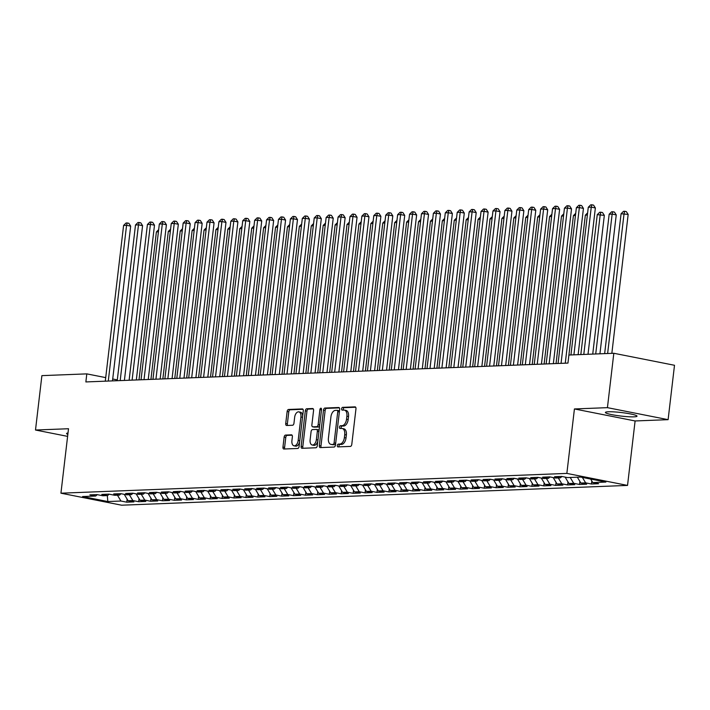 <?xml version="1.0" encoding="UTF-8"?>
<svg xmlns="http://www.w3.org/2000/svg" width="710" height="710" viewBox="0 0 710 710"><rect width="100%" height="100%" fill="white"/><g stroke="black" fill="none" stroke-linecap="round" stroke-linejoin="round"><path stroke-width="1.06" d="M337.303 445.552A1.402 0.808 -78.8 0 0 337.853 446.892A1.402 0.808 -78.8 0 0 337.96 446.901L350.385 446.412A2.006 1.145 -78.8 0 0 351.787 444.389L355.967 408.8A2.006 1.145 -78.8 0 0 355.186 406.883A2.006 1.145 -78.8 0 0 355.036 406.865L342.602 407.354A1.402 0.808 -78.8 0 0 341.625 408.774A1.402 0.808 -78.8 0 0 342.167 410.114A1.402 0.808 -78.8 0 0 342.282 410.123L343.889 410.06A6.408 3.674 -78.8 0 1 344.385 410.096A6.408 3.674 -78.8 0 1 346.888 416.237L346.542 419.211A6.408 3.674 -78.8 0 1 342.051 425.68L340.445 425.743A1.402 0.808 -78.8 0 0 339.46 427.163A1.402 0.808 -78.8 0 0 340.01 428.503A1.402 0.808 -78.8 0 0 340.117 428.512L341.723 428.449A6.408 3.674 -78.8 0 1 342.229 428.485A6.408 3.674 -78.8 0 1 344.723 434.627L344.377 437.6A6.408 3.674 -78.8 0 1 339.895 444.07L338.288 444.132A1.402 0.808 -78.8 0 0 337.303 445.552M342.229 428.485L343.871 428.813A6.408 3.674 -78.8 0 1 346.365 434.955L346.018 437.919A6.408 3.674 -78.8 0 1 341.537 444.398L339.921 444.46A1.402 0.808 -78.8 0 0 338.945 445.871A1.402 0.808 -78.8 0 0 339.078 446.856M355.683 407.229L344.243 407.682A1.402 0.808 -78.8 0 0 343.267 409.093A1.402 0.808 -78.8 0 0 343.392 410.078M344.385 410.096L346.027 410.424A6.408 3.674 -78.8 0 1 348.53 416.566L348.175 419.53A6.408 3.674 -78.8 0 1 343.693 426.009L342.087 426.071A1.402 0.808 -78.8 0 0 341.102 427.482A1.402 0.808 -78.8 0 0 341.235 428.467M634.003 416.841A15.922 1.766 -173.3 0 0 637.021 416.166A15.922 1.766 -173.3 0 0 626.193 413.193A15.922 1.766 -173.3 0 0 608.417 411.773A15.922 1.766 -173.3 0 0 605.399 412.448A15.922 1.766 -173.3 0 0 616.227 415.421A15.922 1.766 -173.3 0 0 634.003 416.841M285.535 435.079A2.006 1.145 -78.8 0 0 284.133 437.094L282.962 447.087A2.006 1.145 -78.8 0 0 283.743 449.004A2.006 1.145 -78.8 0 0 283.893 449.013L297.694 448.471A2.006 1.145 -78.8 0 0 299.096 446.448L303.276 410.859A2.006 1.145 -78.8 0 0 302.495 408.942A2.006 1.145 -78.8 0 0 302.345 408.924L288.544 409.466A2.006 1.145 -78.8 0 0 287.142 411.489L285.722 423.55A2.006 1.145 -78.8 0 0 286.503 425.476A2.006 1.145 -78.8 0 0 286.662 425.485L292.564 425.255A2.006 1.145 -78.8 0 0 293.967 423.231L294.668 417.249A5.361 3.071 -78.8 0 1 298.839 411.871A5.361 3.071 -78.8 0 1 300.925 417.001L298.173 440.44A5.361 3.071 -78.8 0 1 294.011 445.818A5.361 3.071 -78.8 0 1 291.916 440.679L292.378 436.774A2.006 1.145 -78.8 0 0 291.597 434.857A2.006 1.145 -78.8 0 0 291.437 434.839L285.535 435.079L287.177 435.399A2.006 1.145 -78.8 0 0 285.775 437.422L284.603 447.406A2.006 1.145 -78.8 0 0 284.887 448.977M85.866 381.936L567.956 363.085L568.896 355.027L613.822 353.269L607.432 407.655L574.425 408.951L566.855 473.41L60.936 493.193L68.506 428.733L35.5 430.02L41.89 375.634L86.806 373.877L85.866 381.936M319.331 445.658A2.006 1.145 -78.8 0 0 320.112 447.584A2.006 1.145 -78.8 0 0 320.272 447.593L334.073 447.051A2.006 1.145 -78.8 0 0 335.475 445.028L339.655 409.439A2.006 1.145 -78.8 0 0 338.874 407.522A2.006 1.145 -78.8 0 0 338.714 407.505L324.914 408.046A2.006 1.145 -78.8 0 0 323.511 410.069L319.331 445.658L320.973 445.986A2.006 1.145 -78.8 0 0 321.257 447.557M315.888 447.761L302.087 448.303A2.006 1.145 -78.8 0 1 301.927 448.294A2.006 1.145 -78.8 0 1 301.147 446.368L305.327 410.779A2.006 1.145 -78.8 0 1 306.729 408.756L312.631 408.525A2.006 1.145 -78.8 0 1 312.791 408.543A2.006 1.145 -78.8 0 1 313.571 410.46L311.876 424.891A2.006 1.145 -78.8 0 0 312.657 426.808A2.006 1.145 -78.8 0 0 312.817 426.825L316.731 426.674A2.006 1.145 -78.8 0 0 318.133 424.651L319.899 409.617A1.402 0.808 -78.8 0 1 320.991 408.214A1.402 0.808 -78.8 0 1 321.532 409.555L317.281 445.738A2.006 1.145 -78.8 0 1 315.888 447.761M566.855 473.41L627.534 485.418L121.614 505.2L60.936 493.193M591.812 480.963L591.457 484.007L598.601 483.732L592.779 482.578L605.887 482.063L580.629 477.067L567.521 477.582L561.699 476.428L554.554 476.712L560.376 477.865L555.61 478.052L549.788 476.898L542.635 477.173L548.457 478.327L543.691 478.513L537.869 477.36L530.725 477.644L536.547 478.797L531.781 478.984L525.959 477.83L518.806 478.105L524.628 479.259L519.862 479.445L514.04 478.291L506.896 478.575L512.718 479.729L507.952 479.916L502.13 478.762L494.976 479.037L500.798 480.191L496.033 480.377L490.211 479.223L483.066 479.507L488.888 480.661L484.122 480.847L478.3 479.694L471.147 479.969L476.969 481.123L472.203 481.309L466.381 480.155L459.228 480.439L465.05 481.593L460.284 481.779L454.462 480.626L447.318 480.901L453.14 482.054L448.374 482.241L442.552 481.087L435.399 481.371L441.221 482.525L436.455 482.711L430.633 481.558L423.488 481.833L429.31 482.986L424.544 483.173L418.722 482.019L411.569 482.303L417.391 483.457L412.625 483.643L406.803 482.489L399.659 482.764L405.481 483.918L400.715 484.105L394.893 482.951L387.74 483.235L393.562 484.389L388.796 484.575L382.974 483.421L375.83 483.696L381.652 484.85L376.886 485.036L371.064 483.883L363.911 484.167L369.733 485.32L364.967 485.507L359.145 484.353L351.991 484.628L357.813 485.782L353.048 485.968L347.226 484.815L340.081 485.099L345.903 486.252L341.137 486.439L335.315 485.285L328.162 485.56L333.984 486.714L329.218 486.9L323.396 485.747L316.252 486.03L322.074 487.184L317.308 487.371L311.486 486.217L304.333 486.492L310.155 487.646L305.389 487.832L299.567 486.678L292.422 486.962L298.244 488.116L293.478 488.303L287.656 487.149L280.503 487.424L286.325 488.578L281.559 488.764L275.737 487.61L268.593 487.894L274.415 489.048L269.649 489.234L263.827 488.081L256.674 488.356L262.496 489.509L257.73 489.696L251.908 488.542L244.755 488.826L250.577 489.98L245.811 490.166L239.989 489.012L232.845 489.288L238.667 490.441L233.901 490.628L228.079 489.474L220.925 489.758L226.747 490.912L221.981 491.098L216.159 489.944L209.015 490.219L214.837 491.373L210.071 491.56L204.249 490.406L197.096 490.69L202.918 491.844L198.152 492.03L192.33 490.876L185.186 491.151L191.008 492.305L186.242 492.491L180.42 491.338L173.267 491.622L179.089 492.775L174.323 492.962L168.501 491.808L161.356 492.083L167.178 493.237L162.412 493.423L156.59 492.27L149.437 492.554L155.259 493.707L150.493 493.894L144.671 492.74L137.518 493.015L143.34 494.169L138.574 494.355L132.752 493.202L125.608 493.485L131.43 494.639L126.664 494.826L120.842 493.672L113.689 493.947L119.511 495.101L114.745 495.287L108.923 494.133L101.778 494.417L107.6 495.571L102.835 495.757L97.013 494.604L89.859 494.879L95.681 496.033L97.226 494.648M591.457 484.007L585.635 482.862L580.869 483.048L577.354 477.2M579.901 481.433L579.538 484.477L586.691 484.193L580.869 483.048M579.538 484.477L573.716 483.324L568.95 483.51L565.107 477.102M567.982 481.895L567.627 484.939L574.772 484.664L568.95 483.51M567.627 484.939L561.805 483.794L557.039 483.98L553.188 477.573M556.063 482.365L555.708 485.409L562.861 485.125L557.039 483.98M555.708 485.409L549.886 484.255L545.12 484.442L541.277 478.034M544.153 482.827L543.798 485.871L550.942 485.596L545.12 484.442M543.798 485.871L537.976 484.726L533.21 484.912L529.358 478.504M532.234 483.297L531.879 486.341L539.032 486.057L533.21 484.912M531.879 486.341L526.057 485.187L521.291 485.374L517.448 478.966M520.323 483.759L519.96 486.803L527.113 486.528L521.291 485.374M519.96 486.803L514.138 485.658L509.372 485.844L505.529 479.436M508.404 484.229L508.049 487.273L515.194 486.989L509.372 485.844M508.049 487.273L502.227 486.119L497.461 486.306L493.619 479.898M496.494 484.69L496.13 487.734L503.284 487.459L497.461 486.306M496.13 487.734L490.308 486.59L485.542 486.776L481.699 480.368M484.575 485.161L484.22 488.205L491.364 487.921L485.542 486.776M484.22 488.205L478.398 487.051L473.632 487.237L469.789 480.83M472.665 485.622L472.301 488.666L479.454 488.391L473.632 487.237M472.301 488.666L466.479 487.522L461.713 487.708L457.87 481.3M460.746 486.093L460.391 489.137L467.535 488.853L461.713 487.708M460.391 489.137L454.569 487.983L449.803 488.169L445.951 481.762M448.827 486.554L448.471 489.598L455.625 489.323L449.803 488.169M448.471 489.598L442.649 488.453L437.884 488.64L434.041 482.232M436.916 487.024L436.561 490.069L443.706 489.785L437.884 488.64M436.561 490.069L430.739 488.915L425.973 489.101L422.122 482.693M424.997 487.486L424.642 490.53L431.795 490.255L425.973 489.101M424.642 490.53L418.82 489.385L414.054 489.572L410.211 483.164M413.087 487.956L412.723 491L419.876 490.716L414.054 489.572M412.723 491L406.901 489.847L402.135 490.033L398.292 483.625M401.168 488.418L400.813 491.462L407.957 491.187L402.135 490.033M400.813 491.462L394.991 490.317L390.225 490.503L386.382 484.096M389.257 488.888L388.894 491.932L396.047 491.648L390.225 490.503M388.894 491.932L383.072 490.779L378.306 490.965L374.463 484.557M377.338 489.35L376.983 492.394L384.128 492.119L378.306 490.965M376.983 492.394L371.161 491.249L366.395 491.435L362.553 485.028M365.428 489.82L365.064 492.864L372.217 492.58L366.395 491.435M365.064 492.864L359.242 491.71L354.476 491.897L350.633 485.489M353.509 490.282L353.154 493.326L360.298 493.051L354.476 491.897M353.154 493.326L347.332 492.181L342.566 492.367L338.714 485.959M341.59 490.752L341.235 493.796L348.388 493.512L342.566 492.367M341.235 493.796L335.413 492.642L330.647 492.829L326.804 486.421M329.68 491.214L329.325 494.258L336.469 493.983L330.647 492.829M329.325 494.258L323.503 493.113L318.737 493.299L314.885 486.891M317.76 491.684L317.405 494.728L324.559 494.444L318.737 493.299M317.405 494.728L311.583 493.574L306.818 493.761L302.975 487.353M305.85 492.145L305.486 495.19L312.64 494.914L306.818 493.761M305.486 495.19L299.664 494.045L294.898 494.231L291.056 487.823M293.931 492.616L293.576 495.66L300.72 495.376L294.898 494.231M293.576 495.66L287.754 494.506L282.988 494.692L279.145 488.285M282.021 493.077L281.657 496.121L288.81 495.846L282.988 494.692M281.657 496.121L275.835 494.976L271.069 495.163L267.226 488.755M270.102 493.548L269.747 496.592L276.891 496.308L271.069 495.163M269.747 496.592L263.925 495.438L259.159 495.624L255.316 489.217M258.192 494.009L257.828 497.053L264.981 496.778L259.159 495.624M257.828 497.053L252.006 495.908L247.24 496.095L243.397 489.687M246.272 494.479L245.917 497.524L253.062 497.24L247.24 496.095M245.917 497.524L240.095 496.37L235.33 496.556L231.478 490.148M234.353 494.941L233.998 497.985L241.151 497.71L235.33 496.556M233.998 497.985L228.176 496.84L223.41 497.027L219.567 490.619M222.443 495.411L222.088 498.455L229.232 498.172L223.41 497.027M222.088 498.455L216.266 497.302L211.5 497.488L207.648 491.08M210.524 495.873L210.169 498.917L217.322 498.642L211.5 497.488M210.169 498.917L204.347 497.772L199.581 497.959L195.738 491.551M198.614 496.343L198.25 499.387L205.403 499.103L199.581 497.959M198.25 499.387L192.428 498.234L187.662 498.42L183.819 492.012M186.695 496.805L186.339 499.849L193.484 499.574L187.662 498.42M186.339 499.849L180.517 498.704L175.752 498.89L171.909 492.483M174.784 497.275L174.42 500.319L181.574 500.035L175.752 498.89M174.42 500.319L168.598 499.166L163.832 499.352L159.99 492.944M162.865 497.737L162.51 500.781L169.654 500.506L163.832 499.352M162.51 500.781L156.688 499.636L151.922 499.822L148.079 493.415M150.955 498.207L150.591 501.251L157.744 500.967L151.922 499.822M150.591 501.251L144.769 500.097L140.003 500.284L136.16 493.876M139.036 498.668L138.681 501.713L145.825 501.438L140.003 500.284M138.681 501.713L132.859 500.568L128.093 500.754L124.241 494.346M127.117 499.139L126.762 502.183L133.915 501.899L128.093 500.754M126.762 502.183L120.94 501.029L107.831 501.544L82.573 496.547L95.681 496.033M107.6 495.571L109.145 494.178M120.94 501.029L117.434 495.181M107.831 501.544L107.308 495.58M119.511 495.101L121.055 493.716M132.859 500.568L129.344 494.719M131.43 494.639L132.974 493.246M144.769 500.097L141.263 494.249M143.34 494.169L144.884 492.784M156.688 499.636L153.174 493.787M155.259 493.707L156.803 492.314M168.598 499.166L165.093 493.317M167.178 493.237L168.714 491.853M180.517 498.704L177.012 492.855M179.089 492.775L180.633 491.382M192.428 498.234L188.922 492.385M191.008 492.305L192.552 490.921M204.347 497.772L200.841 491.923M202.918 491.844L204.462 490.45M216.266 497.302L212.751 491.453M214.837 491.373L216.381 489.989M228.176 496.84L224.671 490.992M226.747 490.912L228.292 489.518M240.095 496.37L236.581 490.521M238.667 490.441L240.211 489.057M252.006 495.908L248.5 490.06M250.577 489.98L252.121 488.586M263.925 495.438L260.41 489.589M262.496 489.509L264.04 488.125M275.835 494.976L272.329 489.128M274.415 489.048L275.95 487.655M287.754 494.506L284.248 488.657M286.325 488.578L287.87 487.193M299.664 494.045L296.159 488.196M298.244 488.116L299.789 486.723M311.583 493.574L308.078 487.726M310.155 487.646L311.699 486.261M323.503 493.113L319.988 487.264M322.074 487.184L323.618 485.791M335.413 492.642L331.907 486.794M333.984 486.714L335.528 485.329M347.332 492.181L343.817 486.332M345.903 486.252L347.447 484.859M359.242 491.71L355.737 485.862M357.813 485.782L359.358 484.397M371.161 491.249L367.647 485.4M369.733 485.32L371.277 483.927M383.072 490.779L379.566 484.93M381.652 484.85L383.187 483.466M394.991 490.317L391.485 484.468M393.562 484.389L395.106 482.995M406.901 489.847L403.395 483.998M405.481 483.918L407.025 482.534M418.82 489.385L415.314 483.537M417.391 483.457L418.935 482.063M430.739 488.915L427.225 483.066M429.31 482.986L430.855 481.602M442.649 488.453L439.144 482.605M441.221 482.525L442.765 481.131M454.569 487.983L451.054 482.134M453.14 482.054L454.684 480.67M466.479 487.522L462.973 481.673M465.05 481.593L466.594 480.2M478.398 487.051L474.884 481.203M476.969 481.123L478.513 479.738M490.308 486.59L486.803 480.741M488.888 480.661L490.424 479.268M502.227 486.119L498.722 480.271M500.798 480.191L502.343 478.806M514.138 485.658L510.632 479.809M512.718 479.729L514.262 478.336M526.057 485.187L522.551 479.339M524.628 479.259L526.172 477.874M537.976 484.726L534.461 478.877M536.547 478.797L538.091 477.404M549.886 484.255L546.38 478.407M548.457 478.327L550.001 476.942M561.805 483.794L558.291 477.945M560.376 477.865L561.921 476.472M573.716 483.324L570.21 477.475M585.635 482.862L582.369 477.413M117.301 379.912L112.712 378.998M105.71 377.613L86.806 373.877M35.5 430.02L67.61 436.375M574.425 408.951L635.104 420.959L668.11 419.663L607.432 407.655M668.11 419.663L674.5 365.277L613.822 353.269M635.104 420.959L627.534 485.418M592.779 482.578L590.667 479.055M68.009 432.976A15.922 1.766 -173.3 0 0 66.589 433.517A15.922 1.766 -173.3 0 0 67.84 434.387M339.371 407.868L326.556 408.374A2.006 1.145 -78.8 0 0 325.153 410.398L320.973 445.986M333.105 444.336A1.402 0.808 -78.8 0 0 334.09 442.916L337.756 411.676A1.402 0.808 -78.8 0 0 337.214 410.336A1.402 0.808 -78.8 0 0 337.108 410.327L335.404 410.389A6.408 3.674 -78.8 0 0 330.922 416.868L328.411 438.221A6.408 3.674 -78.8 0 0 330.913 444.362A6.408 3.674 -78.8 0 0 331.41 444.398L334.747 444.655A1.402 0.808 -78.8 0 0 335.626 443.714M339.407 411.534A1.402 0.808 -78.8 0 0 338.856 410.655A1.402 0.808 -78.8 0 0 338.741 410.646L337.321 410.371M330.913 444.362L332.555 444.691A6.408 3.674 -78.8 0 0 333.052 444.726L331.41 444.398M334.747 444.655L333.052 444.726M313.287 408.889L308.371 409.084A2.006 1.145 -78.8 0 0 306.969 411.108L302.788 446.696A2.006 1.145 -78.8 0 0 303.072 448.267M314.148 427.092A2.006 1.145 -78.8 0 0 314.299 427.136A2.006 1.145 -78.8 0 0 314.45 427.145L318.373 426.994A2.006 1.145 -78.8 0 0 319.66 425.538M310.119 439.872A5.361 3.071 -78.8 0 0 312.205 445.001A5.361 3.071 -78.8 0 0 316.376 439.623L317.343 431.369A2.006 1.145 -78.8 0 0 316.562 429.452A2.006 1.145 -78.8 0 0 316.403 429.435L312.489 429.594A2.006 1.145 -78.8 0 0 311.086 431.618L310.119 439.872M312.205 445.001L313.847 445.33A5.361 3.071 -78.8 0 0 317.858 440.883M319.003 431.13A2.006 1.145 -78.8 0 0 318.204 429.772A2.006 1.145 -78.8 0 0 318.044 429.763L316.713 429.497M292.094 435.203L287.177 435.399M294.011 445.818L295.644 446.137A5.361 3.071 -78.8 0 0 299.655 441.691M302.629 416.406A5.361 3.071 -78.8 0 0 300.481 412.19L298.839 411.871M302.992 409.288L290.186 409.794A2.006 1.145 -78.8 0 0 288.784 411.818L287.364 423.879A2.006 1.145 -78.8 0 0 287.648 425.45M611.842 353.34L628.164 214.438L621.081 213.745L604.654 353.624M607.627 353.509L624.063 213.63L624.702 211.287L626.344 211.615L628.164 214.438M621.081 213.745L623.513 211.332L624.702 211.287M578.126 354.663L595.362 207.95L591.261 207.142L573.911 354.831M588.279 207.258L590.711 204.844L591.909 204.799L591.261 207.142L588.279 207.258L570.938 354.947M591.909 204.799L593.542 205.119L595.362 207.95M599.932 353.811L616.245 214.908L612.144 214.092L609.171 214.216L592.735 354.095M595.717 353.979L612.144 214.092L612.792 211.757L614.434 212.077L616.245 214.908M609.171 214.216L611.603 211.802L612.792 211.757M588.013 354.272L604.334 215.37L597.252 214.677L580.824 354.556M583.797 354.441L600.234 214.562L600.873 212.219L602.515 212.547L604.334 215.37M597.252 214.677L599.684 212.263L600.873 212.219M565.266 363.183L583.442 208.421L579.342 207.604L561.051 363.351M576.369 207.719L578.801 205.314L579.99 205.261L579.342 207.604L576.369 207.719L558.069 363.467M579.99 205.261L581.632 205.589L583.442 208.421M553.347 363.653L571.532 208.882L567.432 208.074L549.132 363.822M564.45 208.19L566.882 205.776L568.071 205.731L567.432 208.074L564.45 208.19L546.159 363.937M568.071 205.731L569.713 206.051L571.532 208.882M587.365 215.068L585.342 215.148L568.905 355.027M585.342 215.148L587.623 212.876M575.446 215.529L573.423 215.609L556.045 363.547M573.423 215.609L575.703 213.346M541.437 364.115L559.613 209.352L555.513 208.536L537.221 364.283M552.54 208.651L554.971 206.246L556.161 206.193L555.513 208.536L552.54 208.651L534.24 364.399M556.161 206.193L557.803 206.521L559.613 209.352M529.518 364.585L547.703 209.814L543.603 209.006L525.302 364.754M540.621 209.122L543.052 206.708L544.242 206.663L543.603 209.006L540.621 209.122L522.329 364.869M544.242 206.663L545.884 206.983L547.703 209.814M563.536 216L561.503 216.08L544.126 364.017M561.503 216.08L563.793 213.808M517.608 365.046L535.784 210.284L531.683 209.468L513.392 365.215M528.71 209.583L531.142 207.178L532.331 207.125L531.683 209.468L528.71 209.583L510.41 365.33M532.331 207.125L533.973 207.453L535.784 210.284M551.617 216.461L549.593 216.541L532.216 364.478M549.593 216.541L551.874 214.278M505.689 365.517L523.873 210.746L519.773 209.938L501.473 365.685M516.791 210.053L519.223 207.639L520.412 207.595L519.773 209.938L516.791 210.053L498.5 365.801M520.412 207.595L522.054 207.915L523.873 210.746M539.707 216.932L537.674 217.012L520.297 364.949M537.674 217.012L539.964 214.739M493.778 365.978L511.954 211.216L507.854 210.4L489.563 366.147M504.872 210.515L507.304 208.11L508.502 208.057L507.854 210.4L504.872 210.515L486.581 366.262M508.502 208.057L510.135 208.385L511.954 211.216M527.787 217.393L525.764 217.473L508.387 365.41M525.764 217.473L528.045 215.21M481.859 366.449L500.044 211.678L495.944 210.87L477.644 366.617M492.962 210.985L495.394 208.571L496.583 208.527L495.944 210.87L492.962 210.985L474.662 366.733M496.583 208.527L498.225 208.846L500.044 211.678M515.877 217.863L513.845 217.943L496.467 365.881M513.845 217.943L516.134 215.671M469.94 366.91L488.125 212.148L484.025 211.332L465.724 367.079M481.043 211.447L483.474 209.042L484.673 208.988L484.025 211.332L481.043 211.447L462.751 367.194M484.673 208.988L486.306 209.317L488.125 212.148M503.958 218.325L501.934 218.405L484.557 366.342M501.934 218.405L504.215 216.142M458.03 367.381L476.206 212.609L472.106 211.802L453.814 367.549M469.132 211.917L471.564 209.503L472.753 209.459L472.106 211.802L469.132 211.917L450.832 367.665M472.753 209.459L474.395 209.778L476.206 212.609M492.048 218.795L490.015 218.875L472.638 366.813M490.015 218.875L492.296 216.603M446.111 367.842L464.296 213.08L460.195 212.263L441.895 368.011M457.213 212.379L459.645 209.974L460.834 209.92L460.195 212.263L457.213 212.379L438.922 368.126M460.834 209.92L462.476 210.249L464.296 213.08M480.129 219.257L478.105 219.337L460.719 367.274M478.105 219.337L480.386 217.074M434.2 368.312L452.377 213.541L448.276 212.734L429.985 368.481M445.303 212.849L447.735 210.435L448.924 210.391L448.276 212.734L445.303 212.849L427.003 368.596M448.924 210.391L450.566 210.71L452.377 213.541M468.209 219.727L466.186 219.807L448.809 367.745M466.186 219.807L468.467 217.535M422.281 368.774L440.466 214.012L436.366 213.195L418.066 368.943M433.384 213.311L435.816 210.905L437.005 210.852L436.366 213.195L433.384 213.311L415.093 369.058M437.005 210.852L438.647 211.181L440.466 214.012M456.299 220.189L454.267 220.269L436.89 368.206M454.267 220.269L456.557 218.005M410.371 369.244L428.547 214.473L424.447 213.666L406.155 369.413M421.474 213.781L423.905 211.367L425.095 211.323L424.447 213.666L421.474 213.781L403.173 369.528M425.095 211.323L426.737 211.642L428.547 214.473M444.38 220.659L442.357 220.739L424.979 368.676M442.357 220.739L444.637 218.467M398.452 369.706L416.637 214.944L412.537 214.127L394.236 369.874M409.555 214.243L411.986 211.837L413.176 211.784L412.537 214.127L409.555 214.243L391.263 369.99M413.176 211.784L414.817 212.112L416.637 214.944M432.47 221.121L430.438 221.201L413.06 369.138M430.438 221.201L432.727 218.937M386.542 370.176L404.718 215.405L400.617 214.597L382.326 370.345M397.635 214.713L400.067 212.299L401.265 212.254L400.617 214.597L397.635 214.713L379.344 370.46M401.265 212.254L402.898 212.574L404.718 215.405M420.551 221.591L418.527 221.671L401.15 369.608M418.527 221.671L420.808 219.399M374.623 370.638L392.808 215.875L388.707 215.059L370.407 370.806M385.725 215.174L388.157 212.769L389.346 212.716L388.707 215.059L385.725 215.174L367.425 370.922M389.346 212.716L390.988 213.044L392.808 215.875M408.64 222.052L406.608 222.132L389.231 370.07M406.608 222.132L408.898 219.869M362.703 371.108L380.888 216.337L376.788 215.529L358.488 371.277M373.806 215.645L376.238 213.231L377.436 213.186L376.788 215.529L373.806 215.645L355.515 371.392M377.436 213.186L379.069 213.506L380.888 216.337M396.721 222.523L394.698 222.603L377.321 370.54M394.698 222.603L396.979 220.331M350.793 371.57L368.969 216.807L364.869 215.991L346.578 371.738M361.896 216.106L364.328 213.701L365.517 213.648L364.869 215.991L361.896 216.106L343.596 371.854M365.517 213.648L367.159 213.976L368.969 216.807M384.811 222.984L382.779 223.064L365.401 371.002M382.779 223.064L385.06 220.801M338.874 372.04L357.059 217.269L352.959 216.461L334.658 372.209M349.977 216.577L352.408 214.163L353.598 214.118L352.959 216.461L349.977 216.577L331.685 372.324M353.598 214.118L355.24 214.438L357.059 217.269M372.892 223.455L370.868 223.535L353.482 371.472M370.868 223.535L373.149 221.263M326.964 372.502L345.14 217.739L341.04 216.923L322.748 372.67M338.067 217.038L340.498 214.633L341.688 214.58L341.04 216.923L338.067 217.038L319.766 372.786M341.688 214.58L343.329 214.908L345.14 217.739M360.973 223.916L358.949 223.996L341.572 371.933M358.949 223.996L361.23 221.733M315.045 372.972L333.23 218.201L329.129 217.393L310.829 373.14M326.147 217.508L328.579 215.095L329.768 215.05L329.129 217.393L326.147 217.508L307.856 373.256M329.768 215.05L331.41 215.37L333.23 218.201M349.063 224.387L347.03 224.466L329.653 372.404M347.03 224.466L349.32 222.195M337.143 224.848L335.12 224.928L317.743 372.865M335.12 224.928L337.401 222.665M325.233 225.318L323.201 225.398L305.824 373.336M323.201 225.398L325.491 223.126M313.314 225.78L311.291 225.86L293.913 373.797M311.291 225.86L313.571 223.597M301.404 226.25L299.371 226.33L281.994 374.268M299.371 226.33L301.661 224.058M289.485 226.712L287.461 226.792L270.084 374.729M287.461 226.792L289.742 224.529M277.575 227.182L275.542 227.262L258.165 375.2M275.542 227.262L277.823 224.99M303.135 373.433L321.31 218.671L317.21 217.855L298.919 373.602M314.237 217.97L316.669 215.565L317.858 215.512L317.21 217.855L314.237 217.97L295.937 373.717M317.858 215.512L319.5 215.84L321.31 218.671M291.215 373.904L309.4 219.133L305.3 218.325L287 374.072M302.318 218.44L304.75 216.026L305.939 215.982L305.3 218.325L302.318 218.44L284.027 374.188M305.939 215.982L307.581 216.301L309.4 219.133M279.305 374.365L297.481 219.603L293.381 218.786L275.089 374.534M290.399 218.902L292.831 216.497L294.029 216.443L293.381 218.786L290.399 218.902L272.108 374.649M294.029 216.443L295.662 216.772L297.481 219.603M267.386 374.836L285.571 220.065L281.471 219.257L263.17 375.004M278.489 219.372L280.92 216.958L282.11 216.914L281.471 219.257L278.489 219.372L260.188 375.12M282.11 216.914L283.752 217.233L285.571 220.065M255.467 375.297L273.652 220.535L269.552 219.718L251.251 375.466M266.57 219.834L269.001 217.429L270.199 217.375L269.552 219.718L266.57 219.834L248.278 375.581M270.199 217.375L271.832 217.704L273.652 220.535M243.557 375.767L261.733 220.996L257.632 220.189L239.341 375.936M254.659 220.304L257.091 217.89L258.28 217.846L257.632 220.189L254.659 220.304L236.359 376.052M258.28 217.846L259.922 218.165L261.733 220.996M231.637 376.229L249.822 221.467L245.722 220.65L227.422 376.398M242.74 220.766L245.172 218.36L246.361 218.307L245.722 220.65L242.74 220.766L224.449 376.513M246.361 218.307L248.003 218.636L249.822 221.467M265.655 227.644L263.632 227.724L246.246 375.661M263.632 227.724L265.913 225.46M219.727 376.699L237.903 221.928L233.803 221.121L215.512 376.868M230.83 221.236L233.262 218.822L234.451 218.778L233.803 221.121L230.83 221.236L212.53 376.983M234.451 218.778L236.093 219.097L237.903 221.928M253.736 228.114L251.713 228.194L234.335 376.131M251.713 228.194L253.994 225.922M207.808 377.161L225.993 222.399L221.893 221.582L203.593 377.329M218.911 221.697L221.343 219.292L222.532 219.239L221.893 221.582L218.911 221.697L200.619 377.445M222.532 219.239L224.174 219.567L225.993 222.399M241.826 228.576L239.794 228.655L222.416 376.593M239.794 228.655L242.083 226.392M195.898 377.631L214.074 222.86L209.974 222.052L191.682 377.8M207 222.168L209.432 219.754L210.621 219.709L209.974 222.052L207 222.168L188.7 377.915M210.621 219.709L212.263 220.029L214.074 222.86M229.907 229.046L227.883 229.126L210.506 377.063M227.883 229.126L230.164 226.854M183.979 378.093L202.164 223.33L198.063 222.514L179.763 378.261M195.081 222.629L197.513 220.224L198.702 220.171L198.063 222.514L195.081 222.629L176.79 378.377M198.702 220.171L200.344 220.499L202.164 223.33M217.997 229.508L215.964 229.587L198.587 377.525M215.964 229.587L218.254 227.324M172.069 378.563L190.245 223.792L186.144 222.984L167.853 378.732M183.162 223.1L185.594 220.686L186.792 220.641L186.144 222.984L183.162 223.1L164.871 378.847M186.792 220.641L188.425 220.961L190.245 223.792M206.077 229.978L204.054 230.058L186.677 377.995M204.054 230.058L206.335 227.786M160.149 379.025L178.334 224.262L174.234 223.446L155.934 379.193M171.252 223.561L173.684 221.156L174.873 221.103L174.234 223.446L171.252 223.561L152.952 379.309M174.873 221.103L176.515 221.431L178.334 224.262M194.167 230.439L192.135 230.519L174.758 378.457M192.135 230.519L194.425 228.256M148.23 379.495L166.415 224.724L162.315 223.916L144.015 379.664M159.333 224.032L161.765 221.618L162.963 221.573L162.315 223.916L159.333 224.032L141.041 379.779M162.963 221.573L164.596 221.893L166.415 224.724M182.248 230.91L180.225 230.99L162.847 378.927M180.225 230.99L182.505 228.718M136.32 379.957L154.496 225.194L150.396 224.378L132.104 380.125M147.423 224.493L149.854 222.088L151.044 222.035L150.396 224.378L147.423 224.493L129.122 380.24M151.044 222.035L152.685 222.363L154.496 225.194M170.338 231.371L168.305 231.451L150.928 379.389M168.305 231.451L170.586 229.188M124.401 380.427L142.586 225.656L138.485 224.848L120.185 380.595M135.504 224.963L137.935 222.549L139.124 222.505L138.485 224.848L135.504 224.963L117.212 380.711M139.124 222.505L140.766 222.825L142.586 225.656M158.419 231.842L156.395 231.921L139.009 379.859M156.395 231.921L158.676 229.649M112.491 380.888L130.667 226.126L126.566 225.31L108.275 381.057M123.593 225.425L126.025 223.02L127.214 222.967L126.566 225.31L123.593 225.425L105.293 381.172M127.214 222.967L128.856 223.295L130.667 226.126M341.537 444.398L339.895 444.07M346.018 437.919L344.377 437.6M346.365 434.955L344.723 434.627M342.087 426.071L340.445 425.743M343.693 426.009L342.051 425.68M348.175 419.53L346.542 419.211M348.53 416.566L346.888 416.237M344.243 407.682L342.602 407.354M339.921 444.46L338.288 444.132M325.153 410.398L323.511 410.069M326.556 408.374L324.914 408.046M335.679 443.235L334.09 442.916M339.353 411.995L337.756 411.676M302.788 446.696L301.147 446.368M306.969 411.108L305.327 410.779M308.371 409.084L306.729 408.756M314.45 427.145L312.817 426.825M318.373 426.994L316.731 426.674M319.731 424.962L318.133 424.651M321.488 409.936L319.899 409.617M317.965 439.943L316.376 439.623M318.941 431.689L317.343 431.369M299.771 440.75L298.173 440.44M302.522 417.32L300.925 417.001M287.364 423.879L285.722 423.55M288.784 411.818L287.142 411.489M290.186 409.794L288.544 409.466M284.603 447.406L282.962 447.087M285.775 437.422L284.133 437.094M338.856 410.655L337.214 410.336M314.299 427.136L312.657 426.808M318.204 429.772L316.562 429.452"/></g></svg>
